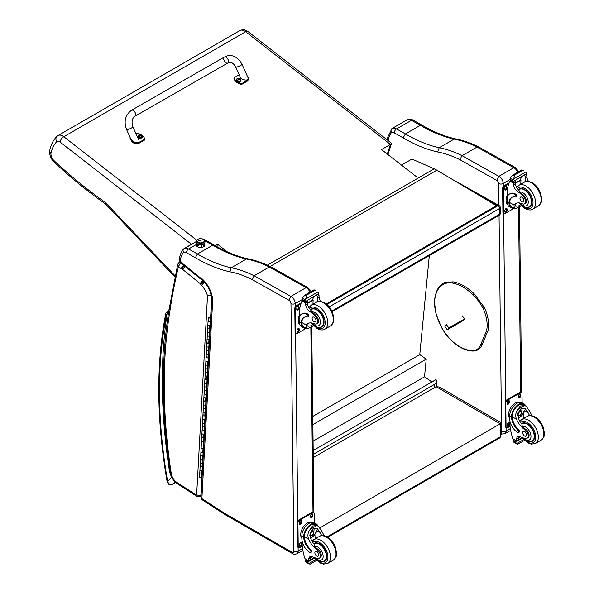<?xml version="1.0" encoding="UTF-8"?>
<svg xmlns="http://www.w3.org/2000/svg" width="594" height="594" viewBox="0 0 594 594"><rect width="100%" height="100%" fill="white"/><g stroke="black" fill="none" stroke-linecap="round" stroke-linejoin="round"><path stroke-width="0.89" d="M472.772 191.55L497.943 205.687A2.294 1.344 -60.7 0 1 499.094 205.576L456.883 181.868A2.294 1.344 119.3 0 0 456.378 181.764M500.259 207.551A2.294 1.307 179.3 0 1 499.591 208.487L499.658 214.152A2.294 1.307 -0.7 0 0 500.326 213.216L500.259 207.551A2.294 2.294 0 0 0 499.094 205.576M331.853 311.033L499.658 214.152A2.294 1.329 60 0 1 499.183 215.228A2.294 2.294 0 0 0 500.326 213.216M326.908 304.44L497.943 205.687A2.294 1.329 60 0 1 499.591 208.487L329.21 306.86M313.179 450.512L436.048 379.573L436.709 381.697L434.711 384.273L434.377 387.674M313.224 454.41L434.711 384.273M429.321 255.561L419.765 354.633L426.217 359.147L424.517 376.826L431.883 381.979M313.068 441.171L424.517 376.826M312.875 424.591L426.217 359.147M312.778 416.401L419.765 354.633M499.747 437.934L500.23 436.88A2.294 1.329 60 0 1 499.754 437.934L327.695 537.273M313.261 457.603L436.1 386.687L439.345 387.006L501.581 422.987L500.237 423.767L500.23 436.88L327.034 536.879M320.025 527.806L500.237 423.767L436.1 386.687M496.688 180.353L498.841 176.351L462.08 155.68L461.248 156.883L460.194 159.838L496.688 180.353A2.525 1.455 60 0 1 498.678 183.524L498.93 205.487M515.377 167.56L478.942 147.074L477.019 147.06L513.78 167.723L498.841 176.351A5.74 3.312 -120 0 1 503.222 183.487A3.215 1.834 179.3 0 1 498.678 183.524M517.619 172.29A5.74 3.312 60 0 0 513.78 167.723L515.414 167.575M477.019 147.06L462.08 155.68M388.134 140.585A732.016 422.631 60 0 1 388.35 139.753A31.23 18.028 60 0 1 391.513 132.544A5.97 3.445 60 0 1 394.297 132.885L403.155 137.86A160.328 92.567 -120 0 0 437.622 151.945L439.196 147.728L454.135 139.107L455.501 138.862C444.646 136.457 433.471 131.883 421.978 125.141L420.359 125.297A157.113 90.711 -120 0 0 454.135 139.107A126.96 73.3 60 0 1 476.997 147.067M388.35 139.753L387.496 137.689M391.513 132.544C390.585 130.828 390.755 129.485 392.025 128.527L406.964 119.906A9.185 5.301 60 0 1 406.972 119.899A9.185 5.301 60 0 1 411.479 120.307A3.215 1.879 -60.7 0 1 413.082 120.144L421.963 125.134M387.474 137.793L392.025 128.534A9.185 5.301 -120 0 0 392.025 128.527L406.972 119.899C409.199 118.904 411.241 118.986 413.082 120.144M403.155 137.86L405.427 133.917L420.359 125.297L411.479 120.307L396.54 128.928A3.215 1.879 119.3 0 0 394.297 132.885M204.106 243.562A4.306 2.45 179.3 0 1 204.9 244.958A4.306 2.45 179.3 0 1 200.624 247.46A4.306 2.45 179.3 0 1 196.287 245.055A4.306 2.45 179.3 0 1 196.406 244.476L197.059 243.651M179.254 259.912L180.101 261.947L180.168 261.078L179.254 259.912C179.7 255.531 181.133 251.901 183.553 249.02L195.961 241.728L184.066 248.596A9.185 5.301 -120 0 0 184.066 248.596L184.058 248.596C182.863 249.495 182.707 250.757 183.583 252.383A6.155 3.557 60 0 1 186.464 252.725L195.322 257.699L197.46 253.987L212.659 245.211L214.182 245.062C225.675 251.804 236.858 256.378 247.728 258.791L246.436 259.021A126.96 73.3 60 0 1 269.297 266.981L254.121 275.75L252.361 279.677L288.855 300.193L290.882 296.413L254.121 275.75M311.004 291.58L310.38 290.206L307.573 287.481A3.029 1.879 116 0 0 306.081 287.637A3.029 1.775 -60.7 0 1 307.588 287.481L271.146 267.003L269.312 266.973L306.081 287.637L290.882 296.413A5.74 3.312 -120 0 1 295.263 303.556A3.029 1.723 179.3 0 1 290.971 303.586L293.859 551.121A2.71 1.567 60 0 1 291.944 552.257L224.985 513.55A26.819 15.481 60 0 1 223.381 512.54A3.029 1.752 -120 0 0 223.329 512.503L201.878 498.611A3.029 1.641 122.9 0 0 202.376 499.918L223.827 513.81A3.029 1.641 -57.1 0 1 223.329 512.503M212.622 301.537A20.255 11.694 -120 0 0 201.982 278.735L202.168 279.811C208.375 285.922 211.561 292.708 211.739 300.178L212.622 301.537L201.878 498.611A3.029 1.856 -176.9 0 1 200.995 497.215L200.995 497.215A3.029 3.029 0 0 0 202.376 499.918M195.322 257.699A160.142 92.464 -120 0 0 229.752 271.77L231.237 267.797L246.436 259.021A157.113 90.711 -120 0 1 212.659 245.211L204.997 240.904M211.739 300.178L200.995 497.215M201.982 278.735A4.707 2.718 -120 0 0 200.445 277.933A1.396 0.802 60 0 1 200.438 277.925A5.792 3.349 60 0 1 200.215 277.754L182.655 263.543A5.792 3.349 60 0 1 182.321 263.276A0.973 0.564 60 0 1 182.276 263.246A0.973 0.564 60 0 1 182.261 263.231A5.198 3 -120 0 0 180.606 261.434L180.88 262.585L180.101 261.947M201.307 279.47L200.438 277.925L201.893 279.648M200.609 278.965A3.029 1.374 -51 0 1 200.453 278.868L200.965 279.21M182.655 263.543L182.967 264.716L200.453 278.868A3.029 1.374 -51 0 1 200.215 277.754M182.321 263.276L182.566 264.404L180.836 262.548M182.261 263.231L182.024 263.885L180.88 262.585M179.054 262.392A2.294 1.329 60 0 1 179.091 262.37L177.769 264.174L178.482 266.52L180.554 262.704A2.294 1.329 60 0 0 179.091 262.37L179.982 261.85M169.713 312.303L168.867 310.603C161.004 360.009 161.516 414.077 170.404 472.817A3.029 1.388 -8.7 0 0 171.258 473.596A550.356 317.753 60 0 1 169.713 312.303A732.202 422.735 60 0 1 178.482 266.52L181.014 268.577A4.908 2.829 -120 0 0 182.024 269.223L183.709 265.251M211.65 294.713L207.506 295.701L211.798 295.701M182.024 269.223A2.25 1.299 60 0 1 182.306 269.238A1.121 0.646 60 0 1 182.692 269.453A1.129 0.653 60 0 1 182.752 269.498L200.141 283.576L202.688 280.138M182.752 269.498L185.343 266.105M200.141 283.576A1.403 0.809 60 0 1 200.267 283.687L202.962 280.375M200.267 283.687A0.921 0.535 60 0 1 200.453 283.873L203.601 281.036M200.453 283.873A0.728 0.416 60 0 1 200.69 284.288L204.165 281.801A3.757 2.168 -120 0 0 204.128 281.756M183.591 265.162L181.014 268.577M200.69 284.288A4.655 2.688 -120 0 0 201.641 285.269L204.447 282.024M182.306 269.238L183.813 265.273M182.692 269.453L185.246 266.023M170.099 470.775L169.387 470.842L170.151 471.139M169.431 309.637C167.746 311.33 166.959 312.734 167.062 313.84L168.562 312.518M175.757 482.514L172.728 484.266C170.3 484.942 168.607 484.028 167.649 481.526A2.294 1.01 170.2 0 1 167.011 480.977L167.011 480.977C167.976 484.511 169.817 485.662 172.527 484.422A2.294 1.329 60 0 1 172.527 484.422L175.787 482.543M166.431 315.006A2.294 1.693 -159.6 0 1 165.904 313.268L165.622 314.285A2.294 1.559 11 0 0 166.253 315.659A6.89 3.98 60 0 1 166.431 315.006A9.868 5.695 60 0 1 167.062 313.84A553.393 319.505 -120 0 0 169.387 470.842A19.461 11.234 -120 0 0 171.592 477.131L171.733 477.086M166.253 315.659A487.949 281.719 60 0 0 167.649 481.526L171.592 477.131L172.156 477.918M326.626 304.195L496.443 206.148L496.436 205.68L436.865 170.174L270.084 266.468M436.865 170.174A36.739 21.213 60 0 0 434.177 168.822L411.984 159.036L401.492 165.095M496.436 205.68L326.284 303.913M247.913 31.482C243.317 28.995 243.689 29.329 239.946 30.532A9.185 5.301 60 0 1 245.649 31.734A4.596 2.161 -52.1 0 1 247.913 31.482L391.446 143.161L390.451 144.401L387.273 154.032M215.132 245.619L217.53 244.238L227.435 251.938M416.186 176.529L381.519 149.554L390.451 144.401L245.649 31.734L63.796 136.724A9.185 5.301 -120 0 0 58.093 135.521L56.883 136.434A4.596 3.713 45.8 0 0 56.838 141.602A4.596 2.651 60 0 1 59.994 141.973A4.596 2.161 -52.1 0 1 63.796 136.724L196.688 240.125M175.104 275.846L105.457 202.517L105.754 204.18C89.939 193.05 74.399 180.561 59.125 166.706L53.245 161.197C50.698 158.197 49.488 154.9 49.599 151.299L49.629 151.091C50.69 145.092 53.111 140.206 56.883 136.434M105.457 202.517A393.02 226.908 60 0 1 58.932 165.147L59.125 166.706M58.932 165.147A74.577 43.058 60 0 1 53.356 159.942L53.222 161.182M53.356 159.942A6.371 3.675 60 0 1 50.928 153.638L49.599 151.299M217.53 244.238L216.765 246.547M197.713 244.037L197.743 246.339A2.873 1.634 -0.7 0 0 197.973 246.97A2.873 1.634 179.3 0 1 197.743 246.339A2.873 1.634 179.3 0 1 199.473 244.817M201.708 244.609A2.873 1.634 179.3 0 1 198.819 244.431A2.873 1.634 179.3 0 0 201.708 244.609L201.745 247.364L201.708 244.609A2.873 1.634 179.3 0 0 202.354 244.386A2.873 1.634 179.3 0 1 201.708 244.609M202.086 243.124A3.876 2.205 179.3 0 1 197.936 242.768A3.876 2.205 179.3 0 1 196.859 240.459A3.876 2.205 -0.7 0 0 197.936 242.768A3.876 2.205 -0.7 0 0 202.086 243.124A3.876 2.205 -0.7 0 0 204.217 240.377A3.876 2.205 179.3 0 1 202.086 243.124L202.264 244.409L202.086 243.124M202.019 242.701A3.727 2.124 179.3 0 1 196.814 240.808A3.727 2.124 179.3 0 1 199.072 238.825A3.727 2.124 179.3 0 1 204.277 240.719A3.727 2.124 179.3 0 1 202.019 242.701L202.019 242.701M196.829 240.978A3.727 2.124 -0.7 0 0 196.822 241.157A3.727 2.124 -0.7 0 0 202.027 243.05A3.727 2.124 -0.7 0 0 204.277 241.067A3.727 2.124 -0.7 0 0 204.262 240.897A3.727 2.124 179.3 0 1 200.572 243.236A3.727 2.124 179.3 0 1 196.829 240.978M197.119 241.632A11.479 8.687 -37.3 0 1 203.972 239.894A3.727 2.124 -0.7 0 0 199.072 238.825A3.727 2.124 -0.7 0 0 197.119 241.632A3.727 2.124 -0.7 0 0 202.019 242.701A3.727 2.124 -0.7 0 0 203.972 239.894A11.479 8.687 142.7 0 0 197.119 241.632M203.259 246.911A2.873 1.634 -0.7 0 0 203.482 246.272A2.873 1.634 179.3 0 1 203.259 246.911M472.037 350.928L471.191 350.497A39.939 23.062 -120 0 1 455.494 343.844A0.861 0.416 127 0 0 455.583 344.178C461.115 348.329 466.498 350.601 471.74 351.002L471.191 350.497A24.057 13.892 60 0 0 481.014 343.978L482.202 344.193L482.231 343.273L482.202 344.193M462.384 315.934L464.627 319.245L462.852 320.79M464.575 318.896L448.878 327.962L447.297 329.767L463.721 320.292M460.32 321.807L461.946 320.723L460.32 321.807M448.878 327.962L446.517 324.769L444.936 326.581L447.297 329.767M513.929 208.175A10.417 6.096 -60.7 0 1 511.226 207.759A10.417 6.096 -60.7 0 1 508.991 203.571L509.674 203.178A9.452 5.532 -60.7 0 0 511.694 206.92L515.637 208.754L521.22 205.524M514.285 208.375L513.988 204.982A16.008 9.244 60 0 1 515.54 203.638A16.008 9.244 60 0 1 522.326 203.801A5.064 2.925 60 0 0 524.472 203.853A5.064 2.925 60 0 0 523.151 196.28L523.997 195.797A5.064 2.925 60 0 1 525.319 203.371L524.472 203.853M516.498 203.2A16.008 9.244 -120 0 0 515.807 203.928L515.792 206.274L518.97 205.784L520.47 204.685M508.991 203.571L508.976 202.94A13.016 7.514 -120 0 1 511.664 197.483A13.016 7.514 -120 0 1 515.325 197.008A1.44 0.832 -120 0 0 515.733 196.956A1.44 0.832 -120 0 0 515.948 195.79A1.44 0.832 -120 0 0 514.998 194.52A11.271 6.504 -120 0 0 509.466 194.023A11.271 6.504 -120 0 0 507.135 199.309L507.165 201.93A10.417 6.096 119.3 0 0 509.429 206.757L511.226 207.759M515.637 208.754L521.391 205.71M507.358 197.149L507.283 190.756A48.819 28.185 60 0 1 509.793 181.088L510.261 180.494M523.151 196.28A25.312 14.612 60 0 0 517.419 191.387A5.903 3.408 60 0 1 513.543 184.689A32.544 18.785 60 0 1 513.483 183.167A1.151 0.698 -59 0 1 513.483 183.115L513.52 181.326M513.483 183.115L515.302 182.061A1.084 0.624 -120 0 0 514.597 180.784M512.748 181.853L510.157 180.101A3.868 2.235 -120 0 0 510.261 179.603L510.692 177.561L512.808 175.096L514.463 175.104L514.619 176.106L513.439 179.098L525.861 171.926L526.329 173.092A3.868 2.235 -120 0 0 526.447 173.715L512.748 181.853L526.447 173.715M521.896 169.854L523.7 170.864M509.466 194.023L510.149 193.629A11.271 6.504 60 0 1 515.681 194.127A1.44 0.832 60 0 1 516.631 195.396A1.44 0.832 60 0 1 516.416 196.562L515.733 196.956M509.674 203.178L509.659 202.547A13.016 7.514 60 0 1 512.013 197.305M515.347 183.368L520.99 180.108A61.702 35.625 -120 0 0 520.797 184.229M520.574 179.878L520.99 180.108M515.332 183.049L520.544 180.034A43.756 25.26 -120 0 1 521.346 176.893M515.302 182.061A32.544 18.785 -120 0 0 515.362 183.635A5.903 3.408 -120 0 0 518.748 189.983L519.802 191.988A25.312 14.612 60 0 1 523.997 195.797M510.261 179.603L512.689 180.962L513.439 179.098M506.831 196.332L507.335 195.018M512.689 180.962A3.868 2.235 -120 0 0 512.808 181.586M521.933 169.795L512.436 175.282L514.619 176.106M526.121 181.452A5.903 3.408 -120 0 1 525.089 178.022A32.544 18.785 -120 0 1 525.037 176.448L526.848 175.393A1.151 0.646 -62.5 0 1 526.856 175.453A32.544 18.785 -120 0 0 526.908 176.967A5.903 3.408 -120 0 0 528.504 181.341M526.848 175.393L525.408 174.547M525.037 176.448A1.084 0.624 -120 0 0 524.331 175.171M507.64 204.588A9.452 5.532 -60.7 0 1 506.058 200.527A9.452 5.532 -60.7 0 1 507.335 195.099M514.107 208.279L505.197 213.424A2.294 1.344 -60.7 0 1 504.054 213.536A2.294 1.344 -60.7 0 1 503.549 212.474L503.274 188.877A2.294 1.344 -60.7 0 1 504.878 186.056L508.709 183.843M507.09 209.244L507.098 210.187A1.582 0.921 -60.7 0 1 506.43 211.776A1.582 0.921 -60.7 0 1 505.212 212.207A1.582 0.921 -60.7 0 1 504.87 211.479L504.855 210.528A1.582 0.921 -60.7 0 1 505.531 208.94A1.582 0.921 -60.7 0 1 506.749 208.509A1.582 0.921 -60.7 0 1 507.09 209.244L506.437 208.88L506.452 209.823A1.582 0.921 -60.7 0 1 504.952 211.91M506.831 187.065L506.838 188.008A1.582 0.921 -60.7 0 1 506.17 189.605A1.582 0.921 -60.7 0 1 504.952 190.028A1.582 0.921 -60.7 0 1 504.61 189.3L504.596 188.357A1.582 0.921 -60.7 0 1 505.271 186.761A1.582 0.921 -60.7 0 1 506.489 186.33A1.582 0.921 -60.7 0 1 506.831 187.065L506.177 186.702L506.192 187.645A1.582 0.921 -60.7 0 1 504.692 189.731M504.054 213.536L503.4 213.172A2.294 1.344 -60.7 0 1 502.903 212.11L502.628 188.513A2.294 1.344 -60.7 0 1 504.224 185.692L509.036 182.915M506.355 208.442A1.582 0.921 -60.7 0 1 506.437 208.88M506.095 186.271A1.582 0.921 -60.7 0 1 506.177 186.702M527.346 207.365A10.336 5.962 -120 0 0 529.729 206.905A10.336 5.962 -120 0 0 529.729 194.973A10.336 5.962 -120 0 0 519.401 189.011A10.336 5.962 -120 0 0 518.488 189.761M521.881 197.23A2.755 1.589 -120 0 0 520.53 197.104A2.755 1.589 -120 0 0 520.53 200.289A2.755 1.589 -120 0 0 523.284 201.878A2.755 1.589 -120 0 0 523.7 199.651A2.755 1.589 -120 0 0 521.881 197.23M529.625 415.622A16.008 9.244 60 0 1 528.036 412.533L525.029 408.494L521.339 408.694L518.102 412.681L518.302 418.154A16.008 9.244 60 0 0 521.844 424.086L522.319 426.336A16.008 9.244 60 0 0 525.809 429.336L524.962 429.826A16.008 9.244 60 0 1 516.483 419.201C515.139 415.651 515.637 412.392 517.975 409.429L520.27 405.999L524.524 405.65L517.975 409.429M524.524 405.65L526.046 406.118L529.855 411.486A16.008 9.244 -120 0 0 532.231 415.83M510.06 426.284L507.699 427.643A2.294 1.344 -60.7 0 1 506.548 427.762A2.294 1.344 -60.7 0 1 506.051 426.692L505.776 403.103A2.294 1.344 -60.7 0 1 507.38 400.274L520.366 392.775A2.294 1.344 -60.7 0 1 521.51 392.664A2.294 1.344 -60.7 0 1 522.015 393.725L522.119 402.806A10.417 6.096 119.3 0 0 514.1 405.635A10.417 6.096 119.3 0 0 509.667 416.149L509.697 418.77A11.271 6.504 -120 0 0 517.775 432.506A1.44 0.832 -120 0 0 518.48 432.573A1.44 0.832 -120 0 0 518.05 430.36A13.016 7.514 -120 0 1 511.479 417.166L509.667 416.149M518.48 432.573L519.163 432.18A1.44 0.832 60 0 0 518.733 429.967A13.016 7.514 60 0 1 512.154 416.773L512.154 416.097L511.471 416.491L511.479 417.166M511.471 416.491A10.417 6.096 -60.7 0 1 516.149 406.37A10.417 6.096 -60.7 0 1 523.923 403.823A10.417 6.096 -60.7 0 1 525.683 405.917M518.785 436.501A5.903 3.408 60 0 0 518.332 438.209A32.544 18.785 60 0 0 518.31 439.738A1.084 0.624 60 0 1 518.087 440.251L516.528 441.149L512.793 438.662A48.819 28.185 60 0 1 510.031 426.039L509.971 421.205M523.708 439.567L516.52 443.718L515.74 442.374A3.868 2.235 60 0 1 515.844 441.884L513.253 440.124L513.966 439.709M513.253 440.124L513.194 440.392A3.868 2.235 60 0 1 513.313 441.015L513.78 442.174L516.52 443.718M512.154 416.097A9.452 5.532 -60.7 0 1 516.424 406.957A9.452 5.532 -60.7 0 1 523.455 404.663L526.046 406.118M523.537 418.525A61.702 35.625 60 0 1 524.309 410.447L522.364 414.961L518.525 418.651M521.874 408.42A6.883 4.024 -60.7 0 1 521.51 411.694M519.193 415.83A6.883 4.024 -60.7 0 1 517.916 417.033M520.262 409.481A4.596 2.688 -60.7 0 1 520.27 410.632M520.136 436.79L518.362 437.815M509.333 410.551L509.934 409.118M524.962 429.826A5.064 2.925 60 0 1 528.036 434.288A5.064 2.925 60 0 1 527.205 438.157A5.064 2.925 60 0 1 525.972 438.379A25.312 14.612 60 0 1 520.277 436.857A5.903 3.408 60 0 0 517.73 436.776A5.903 3.408 60 0 0 516.513 439.263A32.544 18.785 60 0 0 516.49 440.741A1.151 0.691 -58.8 0 0 516.49 440.793L518.31 439.738M509.689 418.369A9.452 5.532 -60.7 0 1 510.684 407.729A9.452 5.532 -60.7 0 1 519.349 402.413M506.548 427.762L505.902 427.39A2.294 1.344 -60.7 0 1 505.397 426.329L505.123 402.739A2.294 1.344 -60.7 0 1 506.727 399.911L519.713 392.411A2.294 1.344 -60.7 0 1 520.864 392.3L521.51 392.664M518.473 396.955L518.465 396.012A1.582 0.921 -60.7 0 1 519.134 394.423A1.582 0.921 -60.7 0 1 520.351 393.993A1.582 0.921 -60.7 0 1 520.693 394.728L520.708 395.671A1.582 0.921 -60.7 0 1 520.032 397.26A1.582 0.921 -60.7 0 1 518.814 397.69A1.582 0.921 -60.7 0 1 518.473 396.955M507.105 403.519L507.098 402.576A1.582 0.921 -60.7 0 1 507.766 400.98A1.582 0.921 -60.7 0 1 508.984 400.556A1.582 0.921 -60.7 0 1 509.333 401.284L509.34 402.227A1.582 0.921 -60.7 0 1 508.672 403.823A1.582 0.921 -60.7 0 1 507.454 404.254A1.582 0.921 -60.7 0 1 507.105 403.519M507.365 425.698L507.358 424.755A1.582 0.921 -60.7 0 1 508.026 423.158A1.582 0.921 -60.7 0 1 509.244 422.735A1.582 0.921 -60.7 0 1 509.585 423.463L509.6 424.406A1.582 0.921 -60.7 0 1 508.924 426.002A1.582 0.921 -60.7 0 1 507.707 426.425A1.582 0.921 -60.7 0 1 507.365 425.698M519.958 393.926A1.582 0.921 -60.7 0 1 520.047 394.357L520.054 395.307A1.582 0.921 -60.7 0 1 518.555 397.393M508.598 400.49A1.582 0.921 -60.7 0 1 508.679 400.92L508.694 401.863A1.582 0.921 -60.7 0 1 507.194 403.95M508.858 422.668A1.582 0.921 -60.7 0 1 508.939 423.099L508.947 424.042A1.582 0.921 -60.7 0 1 507.454 426.128M518.25 413.758A2.168 1.27 119.3 0 0 519.26 411.969M518.168 414.322A2.168 1.27 119.3 0 0 518.644 415.288A2.168 1.27 119.3 0 0 520.812 414.018A2.168 1.27 119.3 0 0 520.767 411.508A2.168 1.27 119.3 0 0 519.698 411.605M518.168 414.426A2.346 1.374 119.3 0 0 519.869 415.392A2.346 1.374 119.3 0 0 521.487 412.474A2.346 1.374 119.3 0 0 519.765 411.568A2.346 1.374 119.3 0 0 518.168 414.397A2.346 1.374 119.3 0 0 518.168 414.426M518.057 414.493A2.51 1.47 119.3 0 0 519.906 415.503A2.51 1.47 119.3 0 0 521.606 412.474A2.51 1.47 119.3 0 0 519.817 411.397A2.51 1.47 119.3 0 0 518.057 414.493M521.606 412.399A2.688 1.574 119.3 0 0 521.606 412.325A2.688 1.574 119.3 0 0 521.02 411.048A2.688 1.574 119.3 0 0 518.948 411.783A2.688 1.574 119.3 0 0 517.797 414.493A2.688 1.574 119.3 0 0 518.384 415.741A2.688 1.574 119.3 0 0 519.78 415.577A2.688 1.574 119.3 0 0 519.839 415.54M521.562 423.722A10.336 5.962 60 0 1 522.133 423.314A10.336 5.962 60 0 1 527.197 423.767A10.336 5.962 60 0 1 534.028 432.863A10.336 5.962 60 0 1 532.462 441.208A10.336 5.962 60 0 1 530.078 441.669M525.809 429.336A5.064 2.925 60 0 1 528.875 433.798A5.064 2.925 60 0 1 528.051 437.674L527.205 438.157M524.665 436.063A2.755 1.589 -120 0 0 526.017 436.182A2.755 1.589 -120 0 0 526.017 432.996A2.755 1.589 -120 0 0 523.262 431.407A2.755 1.589 -120 0 0 522.846 433.635A2.755 1.589 -120 0 0 524.665 436.063M306.096 328.163A10.417 6.096 -60.7 0 1 303.393 327.754A10.417 6.096 -60.7 0 1 301.158 323.567L301.841 323.166A9.452 5.532 -60.7 0 0 303.868 326.915L307.803 328.742L313.387 325.519M306.459 328.371L306.155 324.97A16.008 9.244 60 0 1 307.707 323.626A16.008 9.244 60 0 1 314.493 323.797A5.064 2.925 60 0 0 316.639 323.849A5.064 2.925 60 0 0 315.317 316.275L316.164 315.785A5.064 2.925 60 0 1 317.486 323.359L316.639 323.849M308.672 323.195A16.008 9.244 -120 0 0 307.974 323.923L307.959 326.262L311.137 325.772L312.637 324.673M301.158 323.567L301.143 322.936A13.016 7.514 -120 0 1 303.831 317.471A13.016 7.514 -120 0 1 307.492 316.996A1.44 0.832 -120 0 0 307.9 316.944A1.44 0.832 -120 0 0 308.123 315.778A1.44 0.832 -120 0 0 307.165 314.508A11.271 6.504 -120 0 0 301.641 314.011A11.271 6.504 -120 0 0 299.309 319.297L299.339 321.918A10.417 6.096 119.3 0 0 301.603 326.745L303.393 327.754M307.803 328.742L313.558 325.698M299.532 317.137L299.45 310.744A48.819 28.185 60 0 1 301.96 301.084L302.435 300.49M315.317 316.275A25.312 14.612 60 0 0 309.585 311.375A5.903 3.408 60 0 1 305.71 304.677A32.544 18.785 60 0 1 305.658 303.155A1.151 0.698 -59 0 1 305.658 303.103L305.687 301.314M305.658 303.103L307.477 302.056A1.084 0.624 -120 0 0 306.771 300.779M304.915 301.849L302.324 300.089A3.868 2.235 -120 0 0 302.428 299.591L302.866 297.549L304.982 295.084L306.638 295.099L306.786 296.102L305.606 299.094L318.028 291.921L318.495 293.08A3.868 2.235 -120 0 0 318.614 293.703L304.915 301.849L318.614 293.703M314.063 289.842L315.867 290.852M301.641 314.011L302.324 313.617A11.271 6.504 60 0 1 307.848 314.115A1.44 0.832 60 0 1 308.798 315.384A1.44 0.832 60 0 1 308.583 316.55L307.9 316.944M301.841 323.166L301.826 322.542A13.016 7.514 60 0 1 304.18 317.293M307.514 303.356L313.164 300.096A61.702 35.625 -120 0 0 312.964 304.217M312.748 299.866L313.164 300.096M307.499 303.037L312.711 300.029A43.756 25.26 -120 0 1 313.521 296.881M307.477 302.056A32.544 18.785 -120 0 0 307.529 303.631A5.903 3.408 -120 0 0 310.914 309.971L311.969 311.976A25.312 14.612 60 0 1 316.164 315.785M302.428 299.591L304.856 300.958L305.606 299.094M298.997 316.32L299.502 315.006M304.856 300.958A3.868 2.235 -120 0 0 304.974 301.581M314.107 289.783L304.603 295.27L306.786 296.102M318.287 301.44A5.903 3.408 -120 0 1 317.263 298.01A32.544 18.785 -120 0 1 317.203 296.436L319.023 295.389A1.151 0.646 -62.5 0 1 319.023 295.441A32.544 18.785 -120 0 0 319.082 296.963A5.903 3.408 -120 0 0 320.671 301.329M319.023 295.389L317.582 294.535M317.203 296.436A1.084 0.624 -120 0 0 316.498 295.159M299.807 324.576A9.452 5.532 -60.7 0 1 298.225 320.515A9.452 5.532 -60.7 0 1 299.502 315.095M306.281 328.267L297.364 333.412A2.294 1.344 -60.7 0 1 296.22 333.531A2.294 1.344 -60.7 0 1 295.723 332.462L295.448 308.873A2.294 1.344 -60.7 0 1 297.045 306.044L300.876 303.831M299.257 329.232L299.272 330.175A1.582 0.921 -60.7 0 1 298.596 331.771A1.582 0.921 -60.7 0 1 297.379 332.195A1.582 0.921 -60.7 0 1 297.037 331.467L297.022 330.524A1.582 0.921 -60.7 0 1 297.698 328.928A1.582 0.921 -60.7 0 1 298.916 328.504A1.582 0.921 -60.7 0 1 299.257 329.232L298.611 328.868L298.619 329.811A1.582 0.921 -60.7 0 1 297.119 331.898M298.997 307.053L299.012 307.996A1.582 0.921 -60.7 0 1 298.337 309.593A1.582 0.921 -60.7 0 1 297.119 310.023A1.582 0.921 -60.7 0 1 296.777 309.288L296.77 308.345A1.582 0.921 -60.7 0 1 297.438 306.749A1.582 0.921 -60.7 0 1 298.656 306.326A1.582 0.921 -60.7 0 1 298.997 307.053L298.351 306.69L298.359 307.633A1.582 0.921 -60.7 0 1 296.859 309.719M296.22 333.531L295.567 333.16A2.294 1.344 -60.7 0 1 295.07 332.098L294.795 308.509A2.294 1.344 -60.7 0 1 296.399 305.68L301.203 302.903M298.522 328.437A1.582 0.921 -60.7 0 1 298.611 328.868M298.262 306.259A1.582 0.921 -60.7 0 1 298.351 306.69M319.513 327.353A10.336 5.962 -120 0 0 321.903 326.893A10.336 5.962 -120 0 0 321.903 314.969A10.336 5.962 -120 0 0 311.568 308.999A10.336 5.962 -120 0 0 310.655 309.756M314.048 317.218A2.755 1.589 -120 0 0 312.696 317.092A2.755 1.589 -120 0 0 312.696 320.277A2.755 1.589 -120 0 0 315.459 321.866A2.755 1.589 -120 0 0 315.874 319.646A2.755 1.589 -120 0 0 314.048 317.218M321.792 535.617A16.008 9.244 60 0 1 320.203 532.521L317.196 528.489L313.506 528.69L310.276 532.669L310.476 538.142A16.008 9.244 60 0 0 314.011 544.074L314.493 546.332A16.008 9.244 60 0 0 317.976 549.324L317.129 549.814A16.008 9.244 60 0 1 308.657 539.189C307.313 535.639 307.803 532.38 310.142 529.417L312.444 525.987L316.699 525.638L310.142 529.417M316.699 525.638L318.213 526.106L322.022 531.474A16.008 9.244 -120 0 0 324.406 535.818M302.227 546.272L299.866 547.631A2.294 1.344 -60.7 0 1 298.715 547.75A2.294 1.344 -60.7 0 1 298.218 546.68L297.943 523.091A2.294 1.344 -60.7 0 1 299.547 520.27L312.533 512.771A2.294 1.344 -60.7 0 1 313.684 512.652A2.294 1.344 -60.7 0 1 314.181 513.713L314.285 522.794A10.417 6.096 119.3 0 0 306.266 525.631A10.417 6.096 119.3 0 0 301.834 536.137L301.863 538.758A11.271 6.504 -120 0 0 309.942 552.494A1.44 0.832 -120 0 0 310.647 552.561A1.44 0.832 -120 0 0 310.217 550.348A13.016 7.514 -120 0 1 303.645 537.154L301.834 536.137M310.647 552.561L311.33 552.168A1.44 0.832 60 0 0 310.9 549.955A13.016 7.514 60 0 1 304.328 536.761L304.328 536.085L303.638 536.479L303.645 537.154M303.638 536.479A10.417 6.096 -60.7 0 1 308.316 526.366A10.417 6.096 -60.7 0 1 316.097 523.811A10.417 6.096 -60.7 0 1 317.857 525.905M310.952 556.489A5.903 3.408 60 0 0 310.499 558.204A32.544 18.785 60 0 0 310.476 559.734A1.084 0.624 60 0 1 310.254 560.239L308.694 561.137L304.967 558.65A48.819 28.185 60 0 1 302.198 546.027L302.146 541.201M315.882 559.555L308.694 563.706L307.907 562.37A3.868 2.235 60 0 1 308.011 561.872L305.42 560.112L306.133 559.704M305.42 560.112L305.361 560.38A3.868 2.235 60 0 1 305.479 561.003L305.947 562.169L308.694 563.706M304.328 536.085A9.452 5.532 -60.7 0 1 308.59 526.945A9.452 5.532 -60.7 0 1 315.622 524.651L318.213 526.106M315.711 538.513A61.702 35.625 60 0 1 316.483 530.435L314.53 534.949L310.699 538.639M314.048 528.415A6.883 4.024 -60.7 0 1 313.684 531.682M311.36 535.818A6.883 4.024 -60.7 0 1 310.083 537.021M312.429 529.469A4.596 2.688 -60.7 0 1 312.444 530.62M312.31 556.786L310.536 557.803M301.5 530.539L302.101 529.106M317.129 549.814A5.064 2.925 60 0 1 320.203 554.276A5.064 2.925 60 0 1 319.372 558.152A5.064 2.925 60 0 1 318.146 558.367A25.312 14.612 60 0 1 312.451 556.845A5.903 3.408 60 0 0 309.905 556.764A5.903 3.408 60 0 0 308.68 559.251A32.544 18.785 60 0 0 308.657 560.729A1.151 0.691 -58.8 0 0 308.665 560.781L310.476 559.734M301.863 538.357A9.452 5.532 -60.7 0 1 302.851 527.717A9.452 5.532 -60.7 0 1 311.516 522.401M298.715 547.75L298.069 547.386A2.294 1.344 -60.7 0 1 297.572 546.317L297.297 522.727A2.294 1.344 -60.7 0 1 298.893 519.899L311.887 512.399A2.294 1.344 -60.7 0 1 313.031 512.288L313.684 512.652M310.64 516.951L310.632 516A1.582 0.921 -60.7 0 1 311.301 514.411A1.582 0.921 -60.7 0 1 312.518 513.981A1.582 0.921 -60.7 0 1 312.867 514.716L312.875 515.659A1.582 0.921 -60.7 0 1 312.206 517.248A1.582 0.921 -60.7 0 1 310.989 517.678A1.582 0.921 -60.7 0 1 310.64 516.951M299.279 523.507L299.265 522.564A1.582 0.921 -60.7 0 1 299.94 520.975A1.582 0.921 -60.7 0 1 301.158 520.544A1.582 0.921 -60.7 0 1 301.5 521.28L301.507 522.223A1.582 0.921 -60.7 0 1 300.839 523.811A1.582 0.921 -60.7 0 1 299.621 524.242A1.582 0.921 -60.7 0 1 299.279 523.507M299.539 545.686L299.524 544.743A1.582 0.921 -60.7 0 1 300.193 543.146A1.582 0.921 -60.7 0 1 301.418 542.723A1.582 0.921 -60.7 0 1 301.759 543.451L301.767 544.394A1.582 0.921 -60.7 0 1 301.099 545.99A1.582 0.921 -60.7 0 1 299.881 546.421A1.582 0.921 -60.7 0 1 299.539 545.686M312.132 513.914A1.582 0.921 -60.7 0 1 312.214 514.352L312.229 515.295A1.582 0.921 -60.7 0 1 310.729 517.381M300.764 520.478A1.582 0.921 -60.7 0 1 300.846 520.908L300.861 521.859A1.582 0.921 -60.7 0 1 299.361 523.945M301.024 542.656A1.582 0.921 -60.7 0 1 301.106 543.087L301.121 544.03A1.582 0.921 -60.7 0 1 299.621 546.116M310.417 533.746A2.168 1.27 119.3 0 0 311.427 531.957M310.343 534.318A2.168 1.27 119.3 0 0 310.811 535.276A2.168 1.27 119.3 0 0 312.979 534.006A2.168 1.27 119.3 0 0 312.934 531.496A2.168 1.27 119.3 0 0 311.872 531.593M310.335 534.414A2.346 1.374 119.3 0 0 312.036 535.38A2.346 1.374 119.3 0 0 313.662 532.462A2.346 1.374 119.3 0 0 311.932 531.556A2.346 1.374 119.3 0 0 310.335 534.392A2.346 1.374 119.3 0 0 310.335 534.414M310.224 534.481A2.51 1.47 119.3 0 0 312.073 535.491A2.51 1.47 119.3 0 0 313.773 532.462A2.51 1.47 119.3 0 0 311.991 531.385A2.51 1.47 119.3 0 0 310.224 534.481M313.773 532.395A2.688 1.574 119.3 0 0 313.773 532.321A2.688 1.574 119.3 0 0 313.187 531.043A2.688 1.574 119.3 0 0 311.115 531.771A2.688 1.574 119.3 0 0 309.971 534.481A2.688 1.574 119.3 0 0 310.558 535.729A2.688 1.574 119.3 0 0 311.947 535.565A2.688 1.574 119.3 0 0 312.013 535.528M313.736 543.71A10.336 5.962 60 0 1 314.3 543.302A10.336 5.962 60 0 1 319.372 543.755A10.336 5.962 60 0 1 326.195 552.858A10.336 5.962 60 0 1 324.636 561.196A10.336 5.962 60 0 1 322.245 561.657M317.976 549.324A5.064 2.925 60 0 1 321.05 553.794A5.064 2.925 60 0 1 320.218 557.662L319.372 558.152M316.84 556.051A2.755 1.589 -120 0 0 318.191 556.17A2.755 1.589 -120 0 0 318.191 552.992A2.755 1.589 -120 0 0 315.436 551.395A2.755 1.589 -120 0 0 315.013 553.623A2.755 1.589 -120 0 0 316.84 556.051M131.549 110.261L224.376 57.039A3.445 1.982 60.2 0 1 224.695 56.92A3.445 1.982 60.2 0 1 227.948 59.303A3.445 1.982 60.2 0 1 227.799 63.016A3.445 1.982 60.2 0 1 227.487 63.142A3.445 1.982 60.2 0 1 224.228 60.759A3.445 1.982 60.2 0 1 224.376 57.039A3.445 1.982 60.2 0 1 224.695 56.92A3.445 1.982 60.2 0 1 227.948 59.303A3.445 1.982 60.2 0 1 227.799 63.016L134.972 116.231A3.445 1.982 60.2 0 0 135.12 112.518A3.445 1.982 60.2 0 0 131.861 110.135A3.445 1.982 60.2 0 0 131.549 110.261C125.215 114.961 123.582 121.443 126.633 129.7A3.445 0.475 -24.2 0 0 127.331 129.685A3.445 0.475 -24.2 0 0 130.918 128.274A3.445 0.475 -24.2 0 0 132.915 126.878L138.847 140.102C140.748 143.926 132.455 143.095 130.94 139.3L126.633 129.7M136.063 133.902L137.221 133.242A9.467 6.326 -170.6 0 1 144.78 139.159L138.677 142.657L133.086 142.025L130.242 137.749M130.175 138.016L130.034 138.862L132.945 142.872L138.536 143.503L144.646 139.998L144.78 139.159M247.163 75.765L248.723 78.831L247.787 80.108L241.684 83.606A9.467 6.326 -170.6 0 1 234.118 77.688L239.174 74.792M235.744 67.144L240.05 76.745C241.572 80.539 249.866 81.378 247.958 77.547L242.025 64.323A3.445 0.475 155.8 0 1 239.085 66.172A3.445 0.475 155.8 0 1 235.744 67.144C232.247 60.967 229.96 62.615 227.799 63.016M234.118 77.688L233.977 78.534A9.467 6.326 9.4 0 0 241.543 84.452L247.646 80.947L248.723 78.831M241.684 83.606L241.543 84.452M142.426 136.872A2.257 1.507 -170.6 0 1 142.419 137.036A2.257 1.507 -170.6 0 1 139.939 138.157A2.257 1.507 -170.6 0 1 137.957 136.301A2.257 1.507 -170.6 0 1 137.994 136.145M138.283 135.432A2.257 1.507 9.4 0 0 138.008 135.981L138.729 135.024A2.176 1.455 -170.6 0 1 139.204 134.823L139.204 134.823A2.176 1.455 -170.6 0 1 141.706 135.232L141.706 135.232A2.176 1.455 -170.6 0 1 141.84 137.333A2.176 1.455 -170.6 0 1 138.758 137.103A2.176 1.455 -170.6 0 1 138.751 135.009L139.204 134.823A2.94 2.94 0 0 1 141.706 135.232L142.471 136.717A2.257 1.507 9.4 0 0 142.382 136.108M141.045 136.338A1.114 0.743 -170.6 0 0 141.216 136.241L141.283 136.264A2.933 1.849 -116 0 0 140.912 135.796L140.912 135.373A2.933 1.203 -48.6 0 1 141.298 135.269A1.203 0.802 9.4 0 0 141.097 135.113A2.933 1.552 124.3 0 0 140.689 135.202L140.065 135.142A2.933 1.864 -116.4 0 0 139.62 134.964L139.679 135.038A1.114 0.743 -170.6 0 0 139.523 135.12M140.837 136.093L140.912 135.373M139.62 134.964A1.203 0.802 9.4 0 0 139.419 135.083A2.933 1.507 57 0 1 139.835 135.269L139.828 135.692A2.933 1.544 124 0 0 139.404 136.078A1.203 0.802 9.4 0 0 139.605 136.234A2.933 1.21 -48.3 0 1 140.058 135.87L140.681 135.929A2.933 1.522 56.6 0 1 141.075 136.382A1.203 0.802 9.4 0 0 141.283 136.264M139.835 135.269L139.805 136.063M139.783 135.944L139.776 136.449M240.956 80.39A2.257 1.507 -170.6 0 1 240.941 80.546A2.257 1.507 -170.6 0 1 238.469 81.668A2.257 1.507 -170.6 0 1 236.486 79.811A2.257 1.507 -170.6 0 1 236.523 79.663M236.813 78.943A2.257 1.507 9.4 0 0 236.538 79.499L237.258 78.534A2.176 1.455 -170.6 0 1 237.734 78.341L237.734 78.341A2.176 1.455 -170.6 0 1 240.236 78.75L240.236 78.75A2.176 1.455 -170.6 0 1 240.37 80.851A2.176 1.455 -170.6 0 1 237.281 80.621A2.176 1.455 -170.6 0 1 237.281 78.527L237.734 78.341A2.94 2.94 0 0 1 240.236 78.75L240.993 80.235A2.257 1.507 9.4 0 0 240.912 79.618M239.746 79.752L239.553 79.863A1.114 0.743 -170.6 0 0 239.746 79.752L239.805 79.782A2.933 1.849 -116 0 0 239.434 79.314L239.441 78.891A2.933 1.203 -48.6 0 1 239.82 78.779A1.203 0.802 9.4 0 0 239.62 78.623A2.933 1.552 124.3 0 0 239.219 78.712L238.595 78.653A2.933 1.864 -116.4 0 0 238.149 78.482L238.201 78.556A1.114 0.743 -170.6 0 0 238.053 78.638M239.367 79.611L239.441 78.891M238.149 78.482A1.203 0.802 9.4 0 0 237.949 78.601A2.933 1.507 57 0 1 238.365 78.787L238.357 79.21A2.933 1.544 124 0 0 237.934 79.596A1.203 0.802 9.4 0 0 238.135 79.752A2.933 1.21 -48.3 0 1 238.58 79.388L239.204 79.448A2.933 1.522 56.6 0 1 239.605 79.893A1.203 0.802 9.4 0 0 239.805 79.782M238.365 78.787L238.328 79.581M238.305 79.462L238.298 79.967M209.882 328.282A1.099 0.676 -176.9 0 1 208.739 328.898A1.099 0.676 -176.9 0 1 207.677 328.163A1.099 0.676 3.1 0 0 208.338 328.824A1.099 0.676 3.1 0 0 209.556 328.727L210.202 328.356M210.009 331.979L209.355 332.358A1.099 0.676 -176.9 0 1 208.145 332.454A1.099 0.676 -176.9 0 1 207.477 331.794A1.099 0.676 3.1 0 0 208.546 332.521A1.099 0.676 3.1 0 0 209.682 331.912L209.868 328.549M209.697 331.69L209.92 328.519M209.088 342.797A1.099 0.676 -176.9 0 1 207.952 343.414A1.099 0.676 -176.9 0 1 206.89 342.679A1.099 0.676 3.1 0 0 207.551 343.339A1.099 0.676 3.1 0 0 208.761 343.243L209.415 342.872M209.214 346.495L208.568 346.866A1.099 0.676 -176.9 0 1 207.351 346.97A1.099 0.676 -176.9 0 1 206.69 346.309A1.099 0.676 3.1 0 0 207.752 347.037A1.099 0.676 3.1 0 0 208.888 346.428L209.073 343.065M208.902 346.198L209.125 343.035M208.294 357.313A1.099 0.676 -176.9 0 1 207.158 357.922A1.099 0.676 -176.9 0 1 206.096 357.194A1.099 0.676 3.1 0 0 206.757 357.855A1.099 0.676 3.1 0 0 207.974 357.759L208.62 357.38M208.42 361.011L207.774 361.382A1.099 0.676 -176.9 0 1 206.556 361.486A1.099 0.676 -176.9 0 1 205.895 360.818A1.099 0.676 3.1 0 0 206.964 361.553A1.099 0.676 3.1 0 0 208.1 360.937L208.279 357.581M208.108 360.714L208.338 357.543M207.506 371.829A1.099 0.676 -176.9 0 1 206.37 372.438A1.099 0.676 -176.9 0 1 205.301 371.703A1.099 0.676 3.1 0 0 205.962 372.371A1.099 0.676 3.1 0 0 207.18 372.267L207.826 371.896M207.633 375.527L206.987 375.898A1.099 0.676 -176.9 0 1 205.769 375.995A1.099 0.676 -176.9 0 1 205.108 375.334A1.099 0.676 3.1 0 0 206.17 376.069A1.099 0.676 3.1 0 0 207.306 375.453L207.492 372.089M207.321 375.23L207.544 372.059M206.712 386.338A1.099 0.676 -176.9 0 1 205.576 386.954A1.099 0.676 -176.9 0 1 204.514 386.219A1.099 0.676 3.1 0 0 205.175 386.887A1.099 0.676 3.1 0 0 206.393 386.783L207.039 386.412M206.838 390.035L206.192 390.414A1.099 0.676 -176.9 0 1 204.975 390.51A1.099 0.676 -176.9 0 1 204.314 389.85A1.099 0.676 3.1 0 0 205.376 390.585A1.099 0.676 3.1 0 0 206.512 389.968L206.697 386.605M206.526 389.746L206.757 386.575M205.925 400.853A1.099 0.676 -176.9 0 1 204.782 401.47A1.099 0.676 -176.9 0 1 203.72 400.735A1.099 0.676 3.1 0 0 204.381 401.396A1.099 0.676 3.1 0 0 205.598 401.299L206.244 400.928M206.044 404.551L205.398 404.93A1.099 0.676 -176.9 0 1 204.188 405.026A1.099 0.676 -176.9 0 1 203.519 404.366A1.099 0.676 3.1 0 0 204.588 405.093A1.099 0.676 3.1 0 0 205.724 404.484L205.91 401.121M205.739 404.254L205.962 401.091M205.13 415.369A1.099 0.676 -176.9 0 1 203.994 415.978A1.099 0.676 -176.9 0 1 202.925 415.251A1.099 0.676 3.1 0 0 203.594 415.911A1.099 0.676 3.1 0 0 204.804 415.815L205.45 415.436M205.257 419.067L204.611 419.438A1.099 0.676 -176.9 0 1 203.393 419.542A1.099 0.676 -176.9 0 1 202.732 418.874A1.099 0.676 3.1 0 0 203.794 419.609A1.099 0.676 3.1 0 0 204.93 418.993L205.116 415.637M204.945 418.77L205.168 415.6M204.336 429.885A1.099 0.676 -176.9 0 1 203.2 430.494A1.099 0.676 -176.9 0 1 202.138 429.759A1.099 0.676 3.1 0 0 202.799 430.427A1.099 0.676 3.1 0 0 204.017 430.323L204.663 429.952M204.462 433.583L203.816 433.954A1.099 0.676 -176.9 0 1 202.599 434.051A1.099 0.676 -176.9 0 1 201.938 433.39A1.099 0.676 3.1 0 0 202.999 434.125A1.099 0.676 3.1 0 0 204.143 433.509L204.321 430.145M204.15 433.286L204.381 430.115M203.549 444.394A1.099 0.676 -176.9 0 1 202.406 445.01A1.099 0.676 -176.9 0 1 201.344 444.275A1.099 0.676 3.1 0 0 202.005 444.943A1.099 0.676 3.1 0 0 203.222 444.839L203.868 444.468M203.675 448.099L203.029 448.47A1.099 0.676 -176.9 0 1 201.812 448.567A1.099 0.676 -176.9 0 1 201.151 447.906A1.099 0.676 3.1 0 0 202.212 448.641A1.099 0.676 3.1 0 0 203.348 448.024L203.534 444.661M203.363 447.802L203.586 444.631M202.754 458.91A1.099 0.676 -176.9 0 1 201.618 459.526A1.099 0.676 -176.9 0 1 200.557 458.791A1.099 0.676 3.1 0 0 201.218 459.452A1.099 0.676 3.1 0 0 202.435 459.355L203.081 458.984M202.881 462.607L202.235 462.986A1.099 0.676 -176.9 0 1 201.017 463.082A1.099 0.676 -176.9 0 1 200.356 462.422A1.099 0.676 3.1 0 0 201.418 463.149A1.099 0.676 3.1 0 0 202.554 462.54L202.74 459.177M202.569 462.31L202.799 459.147M201.96 473.425A1.099 0.676 -176.9 0 1 200.824 474.034A1.099 0.676 -176.9 0 1 199.762 473.307A1.099 0.676 3.1 0 0 200.423 473.967A1.099 0.676 3.1 0 0 201.641 473.871L202.287 473.492M202.101 476.967L202.005 473.656M202.361 466.164A1.099 0.676 -176.9 0 1 201.225 466.78A1.099 0.676 -176.9 0 1 200.156 466.045A1.099 0.676 3.1 0 0 200.817 466.713A1.099 0.676 3.1 0 0 202.034 466.609L202.68 466.238M202.487 469.869L201.841 470.24A1.099 0.676 -176.9 0 1 200.624 470.337A1.099 0.676 -176.9 0 1 199.963 469.676A1.099 0.676 3.1 0 0 201.024 470.411A1.099 0.676 3.1 0 0 202.16 469.795L202.346 466.431M202.175 469.572L202.398 466.401M203.148 451.655A1.099 0.676 -176.9 0 1 202.012 452.264A1.099 0.676 -176.9 0 1 200.95 451.537A1.099 0.676 3.1 0 0 201.611 452.197A1.099 0.676 3.1 0 0 202.829 452.093L203.475 451.722M203.274 455.353L202.628 455.724A1.099 0.676 -176.9 0 1 201.411 455.828A1.099 0.676 -176.9 0 1 200.75 455.16A1.099 0.676 3.1 0 0 201.819 455.895A1.099 0.676 3.1 0 0 202.955 455.279L203.133 451.923M202.962 455.056L203.193 451.886M203.942 437.139A1.099 0.676 -176.9 0 1 202.806 437.748A1.099 0.676 -176.9 0 1 201.745 437.021A1.099 0.676 3.1 0 0 202.406 437.681A1.099 0.676 3.1 0 0 203.623 437.585L204.269 437.206M204.069 440.837L203.423 441.208A1.099 0.676 -176.9 0 1 202.205 441.312A1.099 0.676 -176.9 0 1 201.544 440.644A1.099 0.676 3.1 0 0 202.606 441.379A1.099 0.676 3.1 0 0 203.742 440.77L203.928 437.407M203.757 440.54L203.98 437.37M204.737 422.624A1.099 0.676 -176.9 0 1 203.594 423.24A1.099 0.676 -176.9 0 1 202.532 422.505A1.099 0.676 3.1 0 0 203.193 423.166A1.099 0.676 3.1 0 0 204.41 423.069L205.056 422.698M204.863 426.321L204.21 426.7A1.099 0.676 -176.9 0 1 202.999 426.796A1.099 0.676 -176.9 0 1 202.331 426.136A1.099 0.676 3.1 0 0 203.4 426.863A1.099 0.676 3.1 0 0 204.536 426.254L204.722 422.891M204.551 426.024L204.774 422.861M205.524 408.108A1.099 0.676 -176.9 0 1 204.388 408.724A1.099 0.676 -176.9 0 1 203.326 407.989A1.099 0.676 3.1 0 0 203.987 408.657A1.099 0.676 3.1 0 0 205.205 408.553L205.851 408.182M205.65 411.813L205.004 412.184A1.099 0.676 -176.9 0 1 203.787 412.281A1.099 0.676 -176.9 0 1 203.126 411.62A1.099 0.676 3.1 0 0 204.188 412.355A1.099 0.676 3.1 0 0 205.331 411.739L205.509 408.375M205.338 411.516L205.569 408.345M206.318 393.599A1.099 0.676 -176.9 0 1 205.182 394.208A1.099 0.676 -176.9 0 1 204.113 393.473A1.099 0.676 3.1 0 0 204.774 394.141A1.099 0.676 3.1 0 0 205.992 394.037L206.638 393.666M206.445 397.297L205.799 397.668A1.099 0.676 -176.9 0 1 204.581 397.772A1.099 0.676 -176.9 0 1 203.92 397.104A1.099 0.676 3.1 0 0 204.982 397.839A1.099 0.676 3.1 0 0 206.118 397.223L206.304 393.859M206.133 397L206.356 393.829M207.106 379.083A1.099 0.676 -176.9 0 1 205.97 379.692A1.099 0.676 -176.9 0 1 204.908 378.965A1.099 0.676 3.1 0 0 205.569 379.625A1.099 0.676 3.1 0 0 206.786 379.529L207.432 379.15M207.232 382.781L206.586 383.152A1.099 0.676 -176.9 0 1 205.368 383.256A1.099 0.676 -176.9 0 1 204.707 382.588A1.099 0.676 3.1 0 0 205.776 383.323A1.099 0.676 3.1 0 0 206.912 382.714L207.091 379.351M206.92 382.484L207.15 379.314M207.9 364.568A1.099 0.676 -176.9 0 1 206.764 365.184A1.099 0.676 -176.9 0 1 205.702 364.449A1.099 0.676 3.1 0 0 206.363 365.11A1.099 0.676 3.1 0 0 207.581 365.013L208.227 364.642M208.026 368.265L207.38 368.644A1.099 0.676 -176.9 0 1 206.163 368.74A1.099 0.676 -176.9 0 1 205.502 368.08A1.099 0.676 3.1 0 0 206.564 368.807A1.099 0.676 3.1 0 0 207.7 368.198L207.885 364.835M207.714 367.968L207.945 364.805M208.694 350.052A1.099 0.676 -176.9 0 1 207.551 350.668A1.099 0.676 -176.9 0 1 206.489 349.933A1.099 0.676 3.1 0 0 207.15 350.601A1.099 0.676 3.1 0 0 208.368 350.497L209.014 350.126M208.821 353.757L208.175 354.128A1.099 0.676 -176.9 0 1 206.957 354.224A1.099 0.676 -176.9 0 1 206.296 353.564A1.099 0.676 3.1 0 0 207.358 354.299A1.099 0.676 3.1 0 0 208.494 353.682L208.68 350.319M208.509 353.46L208.732 350.289M209.482 335.543A1.099 0.676 -176.9 0 1 208.346 336.152A1.099 0.676 -176.9 0 1 207.284 335.417A1.099 0.676 3.1 0 0 207.945 336.085A1.099 0.676 3.1 0 0 209.162 335.981L209.808 335.61M209.608 339.241L208.962 339.612A1.099 0.676 -176.9 0 1 207.744 339.716A1.099 0.676 -176.9 0 1 207.083 339.048A1.099 0.676 3.1 0 0 208.145 339.783A1.099 0.676 3.1 0 0 209.288 339.167L209.467 335.803M209.296 338.944L209.526 335.773M210.276 321.027A1.099 0.676 -176.9 0 1 209.14 321.636A1.099 0.676 -176.9 0 1 208.071 320.909A1.099 0.676 3.1 0 0 208.739 321.569A1.099 0.676 3.1 0 0 209.949 321.473L210.595 321.094M210.402 324.725L209.756 325.096A1.099 0.676 -176.9 0 1 208.539 325.2A1.099 0.676 -176.9 0 1 207.878 324.532A1.099 0.676 3.1 0 0 208.94 325.267A1.099 0.676 3.1 0 0 210.076 324.658L210.261 321.295M210.09 324.428L210.313 321.257M201.945 473.693L201.767 477.049A1.099 0.676 -176.9 0 1 200.631 477.665A1.099 0.676 -176.9 0 1 199.562 476.93L208.271 317.278A1.099 0.676 3.1 0 0 208.932 317.939A1.099 0.676 3.1 0 0 210.15 317.842L210.796 317.471M209.897 317.255L208.821 317.307L209.875 317.367M210.825 316.973L210.439 317.203M200.156 466.045A1.099 0.676 -176.9 0 1 200.482 465.599M200.95 451.537A1.099 0.676 -176.9 0 1 201.269 451.091M201.745 437.021A1.099 0.676 -176.9 0 1 202.064 436.575M202.532 422.505A1.099 0.676 -176.9 0 1 202.858 422.059M203.326 407.989A1.099 0.676 -176.9 0 1 203.645 407.543M204.113 393.473A1.099 0.676 -176.9 0 1 204.44 393.035M204.908 378.965A1.099 0.676 -176.9 0 1 205.227 378.519M205.702 364.449A1.099 0.676 -176.9 0 1 206.021 364.003M206.489 349.933A1.099 0.676 -176.9 0 1 206.816 349.487M207.284 335.417A1.099 0.676 -176.9 0 1 207.603 334.979M208.071 320.909A1.099 0.676 -176.9 0 1 208.397 320.463M207.677 328.163A1.099 0.676 -176.9 0 1 208.004 327.717M206.89 342.679A1.099 0.676 -176.9 0 1 207.209 342.233M206.096 357.194A1.099 0.676 -176.9 0 1 206.415 356.749M205.301 371.703A1.099 0.676 -176.9 0 1 205.628 371.265M204.514 386.219A1.099 0.676 -176.9 0 1 204.833 385.773M203.72 400.735A1.099 0.676 -176.9 0 1 204.046 400.289M202.925 415.251A1.099 0.676 -176.9 0 1 203.252 414.805M202.138 429.759A1.099 0.676 -176.9 0 1 202.457 429.321M201.344 444.275A1.099 0.676 -176.9 0 1 201.67 443.829M200.557 458.791A1.099 0.676 -176.9 0 1 200.876 458.345M199.762 473.307A1.099 0.676 -176.9 0 1 200.081 472.861M510.684 430.39L504.922 433.717A5.74 3.312 -120 0 0 506.11 431.029A3.215 1.834 179.3 0 1 501.574 431.066M499.049 215.31L501.47 422.921M510.372 428.564L506.11 431.029L506.066 427.487M505.754 400.853L503.571 213.268M503.259 186.627L503.222 183.487L510.291 179.41M518.54 207.425L520.693 392.226M437.622 151.945A123.745 71.443 60 0 1 460.194 159.838M462.065 155.695A126.96 73.3 -120 0 0 439.196 147.728A157.113 90.711 60 0 1 405.427 133.917L396.54 128.928A9.185 5.301 -120 0 0 392.033 128.527M254.098 275.757A126.96 73.3 -120 0 0 231.237 267.797A157.113 90.711 60 0 1 197.46 253.987L188.58 248.997A9.185 5.301 -120 0 0 184.073 248.589M186.464 252.725A3.029 1.775 119.3 0 1 188.58 248.997L196.406 244.476M306.081 287.637A5.74 3.312 60 0 1 309.92 292.203M310.84 327.346L312.993 512.266M204.336 239.983A3.029 1.775 -60.7 0 1 205.286 240.065L214.167 245.055M288.855 300.193A2.71 1.567 60 0 1 290.971 303.586M229.752 271.77A123.931 71.555 60 0 1 252.361 279.677M180.606 261.434L180.168 261.078A31.415 18.139 60 0 1 183.583 252.383M223.381 512.54A3.029 1.596 124.1 0 0 223.827 513.817L225.616 514.939A3.029 1.752 -60 0 1 224.985 513.55M225.616 514.939L292.575 553.645A3.029 1.752 -60 0 1 291.944 552.257M302.851 550.378L296.963 553.779A5.74 3.312 -120 0 0 298.151 551.091A3.029 1.723 179.3 0 1 293.859 551.121M302.539 548.559L298.151 551.091L298.106 547.401M297.794 521.042L295.604 333.182M295.3 306.823L295.263 303.556L302.457 299.398M201.128 494.743L201.915 476.848M201.069 495.841L200.178 496.354A3.675 2.124 -120 0 0 200.935 494.854A3.029 1.856 -176.9 0 1 196.651 494.705L196.168 494.921L176.767 482.35A8.45 4.878 60 0 1 171.258 473.596M210.632 317.085L211.672 298.01M201.641 285.269A18.785 10.848 60 0 1 207.506 295.701L196.651 494.705M170.404 472.817C171.28 477.413 173.567 481.029 177.257 483.657A3.029 1.641 -57.1 0 1 176.767 482.35M177.257 483.657L196.666 496.228A3.029 1.641 -57.1 0 1 196.168 494.921M168.978 309.801A12.17 7.024 -120 0 0 168.555 310.016L168.986 309.764M174.963 481.764L172.728 484.266A2.294 1.329 60 0 1 172.535 484.422M434.177 168.822L267.322 265.162M59.994 141.973L191.506 244.297M50.928 153.638A46.429 26.804 60 0 1 56.838 141.602M481.014 343.978L486.531 330.799A0.861 0.601 13.3 0 0 487.978 330.65C489.441 323.797 488.246 316.09 484.407 307.521L483.019 308.234A30.673 17.709 60 0 1 486.531 330.799A0.861 0.646 22.7 0 0 487.964 330.709M473.054 294.876A33.583 19.387 60 0 1 483.019 308.234L484.385 307.477L474.257 293.911L473.054 294.876A44.624 25.765 60 0 0 452.42 283.048A0.861 0.631 -80.2 0 1 453.177 281.846C460.253 283.167 467.278 287.192 474.257 293.911M455.494 343.844A33.583 19.387 60 0 1 440.703 325.557A40.244 23.233 60 0 1 436.137 313.795A33.583 19.387 60 0 1 434.6 302.443A40.986 23.663 60 0 1 445.248 283.546A33.583 19.387 60 0 1 452.42 283.048M445.248 283.546A0.861 0.698 -110.1 0 1 445.559 282.38L453.177 281.846M434.6 302.443A0.861 0.512 -178.7 0 1 434.348 302.071C435.439 290.674 439.174 284.11 445.559 282.38M436.137 313.795L434.348 302.071M440.703 325.557L435.914 313.677M462.882 320.827L463.624 320.396M508.976 202.94L507.165 201.93M509.793 181.088L513.483 183.167M514.463 175.104L522.393 170.53M514.998 194.52L515.681 194.127M510.484 178.445L512.941 179.826M514.107 174.903L522.037 170.33M517.419 191.387L518.688 190.652M513.543 184.689L515.362 183.635M525.089 178.022L526.908 176.967M509.659 202.547L513.988 204.982M507.098 210.187L506.452 209.823M506.838 188.008L506.192 187.645M504.878 186.056L504.224 185.692M503.274 188.877L502.628 188.513M503.549 212.474L502.903 212.11M519.765 203.215A11.939 6.89 -120 0 0 524.68 207.774A11.939 6.89 -120 0 0 531.927 197.438A11.939 6.89 -120 0 0 517.419 188.64M519.141 202.918L525.081 208.628C528.541 210.209 531.103 210.38 532.751 209.14A13.781 7.952 -120 0 0 532.751 193.228A13.781 7.952 -120 0 0 518.978 185.276L516.698 187.607M532.751 209.14L538.275 205.955A13.781 7.952 -120 0 0 538.275 190.043A13.781 7.952 -120 0 0 524.495 182.091L518.978 185.276M519.802 191.988A7.715 4.455 60 0 1 528.007 200.163A7.715 4.455 60 0 1 522.861 205.331A7.715 4.455 60 0 1 520.247 203.096M518.659 189.909L519.401 189.375A10.009 5.777 60 0 1 529.417 195.159A10.009 5.777 60 0 1 529.417 206.719C527.687 207.707 525.668 207.603 523.359 206.393L519.587 202.97M513.558 441.869L516.015 443.25M518.733 429.967L518.05 430.36M524.309 410.447L528.036 412.533M513.313 441.015L515.74 442.374M514.07 439.768L513.424 440.139M527.227 416.394C528.875 415.154 531.437 415.325 534.904 416.906C538.773 419.26 541.602 422.854 543.399 427.702L544.401 433.249C543.77 435.907 545.225 436.56 541.008 440.258A13.781 7.952 60 0 0 543.094 429.128A13.781 7.952 60 0 0 533.984 417.003A13.781 7.952 60 0 0 527.227 416.394L521.71 419.579A13.781 7.952 60 0 1 528.467 420.188A13.781 7.952 60 0 1 537.57 432.321A13.781 7.952 60 0 1 535.484 443.443L531.259 444.164L527.724 442.879L522.141 437.607L518.31 439.798M516.238 440.993L515.599 441.357M518.332 438.209L516.513 439.263M512.793 438.662L516.49 440.741M522.468 438.06L515.844 441.884M512.154 416.773L516.483 419.201M505.776 403.103L505.123 402.739M507.38 400.274L506.727 399.911M520.708 395.671L520.054 395.307M520.693 394.728L520.047 394.357M509.34 402.227L508.694 401.863M509.333 401.284L508.679 400.92M509.6 424.406L508.947 424.042M509.585 423.463L508.939 423.099M506.051 426.692L505.397 426.329M520.366 392.775L519.713 392.411M520.641 422.423A11.939 6.89 60 0 1 527.182 422.445A11.939 6.89 60 0 1 535.409 439.649A11.939 6.89 60 0 1 522.705 437.785L526.091 440.696C528.4 441.899 530.42 442.01 532.15 441.023A10.009 5.777 60 0 0 532.15 429.462A10.009 5.777 60 0 0 522.133 423.678L523.574 422.854M522.319 426.336A7.715 4.455 60 0 1 530.694 434.296A7.715 4.455 60 0 1 525.593 439.627A7.715 4.455 60 0 1 523.537 438.016M301.143 322.936L299.339 321.918M301.96 301.084L305.658 303.155M306.638 295.099L314.56 290.518M307.165 314.508L307.848 314.115M302.658 298.433L305.108 299.814M306.281 294.899L314.204 290.317M309.585 311.375L310.862 310.64M305.71 304.677L307.529 303.631M317.263 298.01L319.082 296.963M301.826 322.542L306.155 324.97M299.272 330.175L298.619 329.811M299.012 307.996L298.359 307.633M297.045 306.044L296.399 305.68M295.448 308.873L294.795 308.509M295.723 332.462L295.07 332.098M311.939 323.203A11.939 6.89 -120 0 0 316.847 327.762A11.939 6.89 -120 0 0 324.094 317.426A11.939 6.89 -120 0 0 309.585 308.628M311.315 322.906L317.248 328.616C320.715 330.197 323.27 330.368 324.918 329.128A13.781 7.952 -120 0 0 324.918 313.224A13.781 7.952 -120 0 0 311.145 305.264L308.865 307.595M324.918 329.128L330.442 325.943A13.781 7.952 -120 0 0 330.442 310.031A13.781 7.952 -120 0 0 316.661 302.079L311.145 305.264M311.969 311.976A7.715 4.455 60 0 1 320.173 320.151A7.715 4.455 60 0 1 315.028 325.319A7.715 4.455 60 0 1 312.414 323.084M310.825 309.897L311.575 309.37A10.009 5.777 60 0 1 321.584 315.147A10.009 5.777 60 0 1 321.584 326.707C319.854 327.695 317.835 327.591 315.525 326.381L311.753 322.958M305.724 561.857L308.182 563.238M310.9 549.955L310.217 550.348M316.483 530.435L320.203 532.521M305.479 561.003L307.907 562.37M306.237 559.756L305.598 560.127M319.401 536.382C321.05 535.142 323.604 535.313 327.071 536.894C330.94 539.248 333.769 542.849 335.565 547.69L336.568 553.244C335.944 555.895 337.399 556.548 333.175 560.246A13.781 7.952 60 0 0 335.261 549.123A13.781 7.952 60 0 0 326.158 536.991A13.781 7.952 60 0 0 319.401 536.382L313.877 539.567A13.781 7.952 60 0 1 320.634 540.176A13.781 7.952 60 0 1 329.744 552.309A13.781 7.952 60 0 1 327.658 563.431L323.426 564.152L319.891 562.867L314.315 557.595L310.476 559.786M308.412 560.981L307.766 561.352M310.499 558.204L308.68 559.251M304.967 558.65L308.657 560.729M314.642 558.048L308.011 561.872M304.328 536.761L308.657 539.189M297.943 523.091L297.297 522.727M299.547 520.27L298.893 519.899M312.875 515.659L312.229 515.295M312.867 514.716L312.214 514.352M301.507 522.223L300.861 521.859M301.5 521.28L300.846 520.908M301.767 544.394L301.121 544.03M301.759 543.451L301.106 543.087M298.218 546.68L297.572 546.317M312.533 512.771L311.887 512.399M312.808 542.411A11.939 6.89 60 0 1 319.357 542.433A11.939 6.89 60 0 1 327.576 559.637A11.939 6.89 60 0 1 314.872 557.773M314.493 546.332A7.715 4.455 60 0 1 322.869 554.284A7.715 4.455 60 0 1 317.76 559.622A7.715 4.455 60 0 1 315.704 558.004M315.741 542.842L314.308 543.673A10.009 5.777 60 0 1 324.317 549.45A10.009 5.777 60 0 1 324.317 561.011L325.75 560.187M138.677 142.657L138.536 143.503M247.787 80.108L247.646 80.947M137.957 136.301L138.008 135.981A2.257 1.507 9.4 0 0 139.991 137.838A2.257 1.507 9.4 0 0 142.471 136.717L142.419 137.036M140.065 135.142L139.961 135.595M140.689 135.202L140.637 135.892M236.486 79.811L236.538 79.499A2.257 1.507 9.4 0 0 238.521 81.356A2.257 1.507 9.4 0 0 240.993 80.235L240.941 80.546M238.595 78.653L238.484 79.113M239.219 78.712L239.167 79.41M209.355 332.358L209.162 335.981M208.962 339.612L208.761 343.243M208.568 346.866L208.368 350.497M208.175 354.128L207.974 357.759M207.774 361.382L207.581 365.013M207.38 368.644L207.18 372.267M206.987 375.898L206.786 379.529M206.586 383.152L206.393 386.783M206.192 390.414L205.992 394.037M205.799 397.668L205.598 401.299M205.398 404.93L205.205 408.553M205.004 412.184L204.804 415.815M204.611 419.438L204.41 423.069M204.21 426.7L204.017 430.323M203.816 433.954L203.623 437.585M203.423 441.208L203.222 444.839M203.029 448.47L202.829 452.093M202.628 455.724L202.435 459.355M202.235 462.986L202.034 466.609M201.841 470.24L201.641 473.871M210.15 317.842L209.949 321.473M209.756 325.096L209.556 328.727M456.883 181.868A2.294 2.294 0 0 0 456.095 181.601M332.15 311.664L499.183 215.228M436.709 381.697L436.234 386.612M501.574 434.459L501.581 422.987M504.922 433.717L501.574 434.08M515.34 167.545L518.77 171.621M519.49 206.875L521.658 392.768M478.898 147.052C470.931 143.028 463.112 140.295 455.45 138.847M386.984 139.687L387.481 137.741M271.102 266.981C263.142 262.956 255.331 260.224 247.676 258.784M311.731 326.826L313.907 512.837M203.222 239.263L205.286 240.065M296.963 553.779C294.654 554.499 293.191 554.454 292.575 553.645M182.967 264.716L182.558 264.397M177.769 264.174L168.859 310.617M200.178 496.354L196.666 496.228M165.904 313.268L168.555 310.016M165.622 314.285C156.059 364.241 156.519 419.81 167.011 480.977M239.946 30.532L58.093 135.521M391.535 143.466L387.897 154.514M105.628 204.076L174.859 276.967M197.743 246.339L197.906 246.941M197.72 239.397L196.258 240.667L196.272 242.805L197.49 243.926L200.601 244.624L203.683 243.844L204.871 242.701L205.019 240.964L203.334 239.337M203.452 243.971L203.334 246.881M471.71 351.002C476.989 351.41 480.561 349.049 482.439 343.911M482.425 343.948L487.934 330.784A0.861 0.861 0 0 0 487.978 330.65M455.583 344.178C449.502 339.501 444.49 333.301 440.548 325.586M526.388 174.799L525.675 174.398M538.275 205.955C542.493 202.257 541.037 201.604 541.661 198.945L540.666 193.399C538.877 188.565 536.048 184.972 532.194 182.618C527.747 180.999 525.178 180.821 524.495 182.091M520.834 188.55L519.401 189.375M530.85 205.888L529.417 206.719M522.133 402.814L523.923 403.823M517.701 444.312L524.495 440.392M521.02 411.048L519.542 410.216M518.384 415.741L517.671 415.34M541.008 440.258L535.484 443.443M519.884 421.22L521.71 419.579M533.583 440.191L532.15 441.023M521.732 423.945L522.133 423.678M318.555 294.787L317.842 294.386M330.442 325.943C334.667 322.245 333.212 321.592 333.835 318.941L332.833 313.387C331.044 308.553 328.222 304.967 324.369 302.613C319.914 300.987 317.344 300.809 316.661 302.079M313.008 308.538L311.575 309.37M323.017 325.883L321.584 326.707M314.3 522.802L316.097 523.811M309.875 564.3L316.661 560.38M313.187 531.043L311.709 530.212M310.558 535.729L309.838 535.328M333.175 560.246L327.658 563.431M312.05 541.208L313.877 539.567M313.899 543.933L314.308 543.673M314.894 557.781L318.258 560.684C320.574 561.894 322.594 561.998 324.317 561.011M132.915 126.878C131.319 121.844 132.002 118.295 134.972 116.231M224.376 57.039L227.339 55.873C233.13 54.589 238.023 57.403 242.025 64.323M140.8 135.499L140.674 135.922M139.961 135.469L139.939 135.952M239.323 79.009L239.204 79.44M238.491 78.987L238.469 79.47"/></g></svg>
